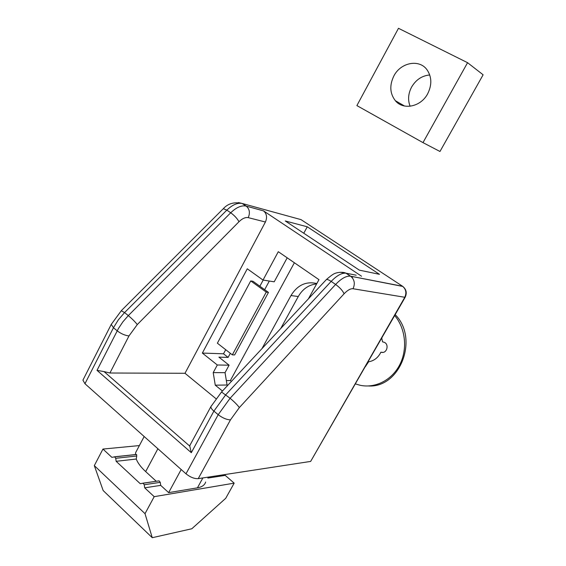 <?xml version="1.0" encoding="UTF-8"?>
<svg xmlns="http://www.w3.org/2000/svg" width="566" height="566" viewBox="0 0 566 566"><rect width="100%" height="100%" fill="white"/><g stroke="black" fill="none" stroke-linecap="round" stroke-linejoin="round"><path stroke-width="0.85" d="M316.833 283.538C306.05 281.069 297.433 285.073 290.988 295.537L261.952 348.656M316.635 283.899C308.781 284.755 302.654 288.971 298.261 296.549L280.715 328.528M225.105 474.534L225.24 475.383L234.175 483.145L154.2 496.665L144.698 487.835L144.245 484.751L143.085 483.237L140.248 483.704L116.143 461.311L115.719 458.304L114.65 456.854L111.877 457.349L102.955 449.064L139.377 445.576M225.24 475.383L207.856 478.072M205.67 482.034C204.722 485.09 201.97 487.022 197.428 487.835L168.64 492.632L160.709 485.366L144.698 487.835M156.258 481.284L145.674 471.591C140.906 467.176 137.764 462.988 136.25 459.033L116.143 461.311M135.394 454.625L135.691 452.538L137.036 449.998M356.212 275.196L346.166 273.222L350.814 276.357C354.521 279.661 355.264 283.792 353.028 288.738C350.531 288.483 347.552 290.167 344.093 293.789L239.354 407.577L230.475 419.852L198.227 478.652L310.656 461.417L404.704 297.447C406.749 292.997 406.048 289.276 402.596 286.276L301.027 219.629L242.347 203.519L246.21 206.109L263.551 210.892C266.756 213.736 267.378 217.45 265.412 222.014L248.233 217.641C245.446 217.096 242.368 218.462 238.986 221.73L137.29 324.573L128.977 335.942L109.931 373.008L104.038 371.593L189.766 446.121L190.169 444.862M198.227 478.652C194.329 478.843 190.254 477.223 185.995 473.806L84.957 383.727L82.926 380.14L83.195 379.602M405.079 297.433L310.656 461.417M232.329 354.868L234.635 354.939L268.468 292.417L266.253 292.106L250.731 280.927L217.379 343.194L232.329 354.868L266.253 292.106M250.731 280.927L252.981 281.267L268.468 292.417M308.392 298.848L318.969 279.668L278.295 251.7L263.034 280.05L247.278 268.8L202.345 353.078L217.316 364.992L213.212 372.612L215.264 385.177L222.452 391.014M287.188 257.82L274.206 281.811L263.034 280.05M307.267 226.796L285.299 220.981L359.382 270.159L379.468 274.319L307.267 226.796L303.772 233.242M361.561 276.243L263.402 210.793M213.212 372.612L225.042 372.669L229.089 365.183L217.316 364.992M231.423 381.392L230.369 380.55L294.377 262.758M230.312 353.297L228.098 357.401L218.9 357.139L229.089 365.183M225.042 372.669L227.079 385.007L227.638 385.453M264.662 289.679L269.324 281.04M230.369 380.55L226.35 380.578M215.95 398.676L184.99 373.284L265.412 222.014M352.087 277.51L353.028 276.668M184.99 373.284L109.931 373.008M189.766 446.121L191.308 452.687L97.012 370.355L104.038 371.593M228.098 357.401L223.499 353.792L202.345 353.078M223.499 353.792L225.707 349.696M259.872 286.226L263.183 280.071M227.079 385.007L215.264 385.177M168.64 492.632L181.191 469.525M142.717 483.208L159.103 480.867L160.256 482.345L160.709 485.366M136.13 454.548L136.611 454.491L136.731 456.005L136.25 459.033M145.016 513.666L152.261 537.7L103.168 490.559L94.317 465.62L145.016 513.666L154.2 496.665M234.175 483.145L225.721 498.306L191.803 528.771L152.261 537.7M94.317 465.62L102.955 449.064M393.879 75.936C389.358 85.282 389.854 93.539 395.365 100.713C403.225 110.455 420.842 106.896 427.655 93.8C432.077 84.893 431.844 76.856 426.955 69.689C419.158 58.786 400.629 62.529 393.879 75.936M429.75 74.967C421.988 75.688 415.932 79.728 411.581 87.093C408.192 93.631 407.704 100.019 410.109 106.245M467.566 62.692L422.993 142.625L356.884 105.594L398.485 28.3L467.566 62.692L483.116 74.797L439.973 151.49L422.993 142.625M365.41 366.591L368.615 361.794C374.084 360.86 378.173 357.67 380.883 352.208L381.583 352.342C386.847 353.637 389.38 344.468 384.342 342.338L382.538 341.85L381.746 338.114M394.679 315.559C405.489 328.287 407.761 348.847 399.914 364.426C392.104 380.034 375.357 388.573 360.125 385.269L355.469 383.918M395.202 314.654C419.137 338.426 400.289 387.979 368.537 385.97M382.934 352.385L380.883 352.208M290.988 295.537L298.261 296.549M238.47 202.564L242.107 203.456C237.472 202.593 232.385 204.814 226.839 210.12L124.562 312.574L128.312 315.616L230.716 212.774C236.27 207.439 241.349 205.203 245.969 206.045L263.551 210.892M222.855 209.151L223.301 208.698L226.839 210.12L230.716 212.774C234.494 215.561 237.253 218.547 238.986 221.73M353.028 288.738L405.136 297.334C407.173 292.933 406.331 289.247 402.596 286.276L350.382 276.166L402.851 286.446M340.3 272.253L345.946 273.187C341.758 272.784 336.834 275.522 331.16 281.401L225.756 394.743L213.891 411.121L191.308 452.687M97.012 370.355L118.428 328.528L122.914 321.799L128.312 315.616C132.034 318.736 135.026 321.721 137.29 324.573M121.23 310.741L124.562 312.574L118.358 319.818L113.462 327.735L117.183 330.827C121.053 333.749 124.987 335.454 128.977 335.942M111.474 323.957L111.24 324.417L113.462 327.735L84.957 383.727M185.995 473.806L218.2 414.694L230.093 398.266L335.617 284.45C341.298 278.543 346.215 275.784 350.382 276.166L345.946 273.187C341.984 271.241 335.397 273.053 335.525 273.265C334.074 273.428 331.032 275.522 326.398 279.54L325.867 280.106M239.354 407.577C237.416 404.916 234.331 401.818 230.093 398.266L221.525 392.005L210.92 406.593C210.743 407.768 211.734 409.282 213.891 411.121L218.2 414.694C222.601 418.026 226.69 419.746 230.475 419.852M221.278 392.273L326.398 279.54C327.346 279.293 328.931 279.915 331.16 281.401L335.617 284.45C339.904 287.599 342.727 290.712 344.093 293.789M248.233 217.641C250.243 212.943 249.62 209.13 246.359 206.215L242.107 203.456C234.282 201.737 228.013 203.484 223.301 208.698L121.435 310.536L111.24 324.417L82.926 380.14M189.808 445.534L211.245 405.985M197.428 487.835L202.869 477.945M145.674 471.591L157.893 448.753M136.399 454.456L114.374 456.819M136.731 456.005L115.719 458.304M160.256 482.345L144.245 484.751M382.786 352.399L381.583 352.342M135.691 452.538L144.174 436.52M136.611 454.498L114.65 456.854M159.103 480.867L143.085 483.237M404.506 106.019L395.365 100.713"/></g></svg>
